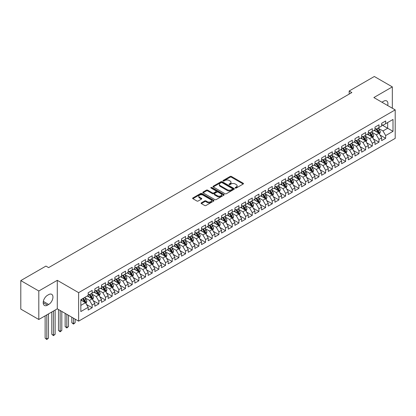 <?xml version="1.0" encoding="UTF-8"?>
<svg xmlns="http://www.w3.org/2000/svg" width="416" height="416" viewBox="0 0 416 416"><rect width="100%" height="100%" fill="white"/><g stroke="black" fill="none" stroke-linecap="round" stroke-linejoin="round"><path stroke-width="0.62" d="M235.331 188.027A0.65 0.374 0 0 0 236.252 188.027L243.204 184.012A0.926 0.536 0 0 0 243.48 183.633A0.926 0.536 0 0 0 243.204 183.253L231.421 176.452A0.926 0.536 0 0 0 230.11 176.452L223.158 180.466A0.65 0.374 0 0 0 222.966 180.731A0.65 0.374 0 0 0 223.158 180.996A0.65 0.374 0 0 0 224.073 180.996L224.973 180.476A2.964 1.711 0 0 1 229.164 180.476L230.147 181.043A2.964 1.711 0 0 1 231.01 182.255A2.964 1.711 0 0 1 230.147 183.461L229.242 183.981A0.65 0.374 0 0 0 229.055 184.246A0.65 0.374 0 0 0 229.242 184.512A0.65 0.374 0 0 0 230.162 184.512L231.062 183.992A2.964 1.711 0 0 1 235.253 183.992L236.236 184.558A2.964 1.711 0 0 1 237.099 185.77A2.964 1.711 0 0 1 236.236 186.976L235.331 187.496A0.65 0.374 0 0 0 235.144 187.762A0.65 0.374 0 0 0 235.331 188.027L235.331 187.496M201.37 202.836A0.926 0.536 0 0 0 201.1 203.216A0.926 0.536 0 0 0 201.37 203.59L204.677 205.499A0.926 0.536 0 0 0 205.988 205.499L213.71 201.042A0.926 0.536 0 0 0 213.98 200.663A0.926 0.536 0 0 0 213.71 200.283L201.926 193.482A0.926 0.536 0 0 0 200.616 193.482L192.889 197.943A0.926 0.536 0 0 0 192.618 198.318A0.926 0.536 0 0 0 192.889 198.697L196.882 201.001A0.926 0.536 0 0 0 198.193 201.001L201.5 199.092A0.926 0.536 0 0 0 201.77 198.718A0.926 0.536 0 0 0 201.5 198.338L199.519 197.194A2.475 1.43 0 0 1 198.796 196.186A2.475 1.43 0 0 1 200.325 194.86A2.475 1.43 0 0 1 203.024 195.172L210.782 199.649A2.475 1.43 0 0 1 211.505 200.663A2.475 1.43 0 0 1 209.976 201.984A2.475 1.43 0 0 1 207.277 201.672L205.988 200.928A0.926 0.536 0 0 0 204.677 200.928L201.37 202.836L201.37 203.59M38.808 290.992L38.808 319.493L57.288 308.823L57.288 280.327L38.808 290.992L20.8 280.597L45.947 266.079L48.615 267.618L351.842 92.55L349.175 91.01L349.175 94.089M57.288 280.327L78.629 292.651L395.2 109.881L395.2 138.377L78.629 321.147L78.629 292.651M392.33 108.222L392.33 86.887L373.854 97.557L395.2 109.881M392.33 86.887L374.322 76.492L349.175 91.01M225.035 193.747A0.926 0.536 0 0 0 226.346 193.747L234.073 189.285A0.926 0.536 0 0 0 234.343 188.906A0.926 0.536 0 0 0 234.073 188.526L222.29 181.724A0.926 0.536 0 0 0 220.979 181.724L213.252 186.186A0.926 0.536 0 0 0 212.982 186.56A0.926 0.536 0 0 0 213.252 186.94L225.035 193.747M211.255 188.167A0.65 0.374 0 0 1 211.91 188.261L211.91 187.491L223.891 194.407A0.926 0.536 0 0 1 224.162 194.787A0.926 0.536 0 0 1 223.891 195.161L216.164 199.623A0.926 0.536 0 0 1 214.859 199.623L203.07 192.821L203.07 192.062A0.926 0.536 0 0 0 202.8 192.442A0.926 0.536 0 0 0 203.07 192.821M203.07 192.062L206.378 190.154A0.926 0.536 0 0 1 207.688 190.154L212.467 192.915A0.926 0.536 0 0 0 213.777 192.915L215.972 191.646A0.926 0.536 0 0 0 216.242 191.272A0.926 0.536 0 0 0 215.972 190.892L210.995 188.016A0.65 0.374 0 0 1 210.803 187.751A0.65 0.374 0 0 1 211.203 187.408A0.65 0.374 0 0 1 211.91 187.491M381.659 124.784L387.665 128.248L387.665 122.548L393 119.47L385.663 123.703L385.663 120.973L381.659 123.282L381.659 126.017L378.992 127.556L378.992 124.821L374.988 127.13L374.988 129.865L372.32 131.404L372.32 128.674L368.321 130.983L368.321 133.718L365.648 135.257L365.648 132.522L361.65 134.836L361.65 137.566L358.982 139.11L358.982 136.375L354.978 138.684L354.978 141.419L352.31 142.958L352.31 140.223L348.306 142.537L348.306 145.272L345.639 146.812L345.639 144.076L341.64 146.385L341.64 149.12L338.972 150.66L338.972 147.93L334.968 150.238L334.968 152.974L332.301 154.513L332.301 151.778L328.297 154.092L328.297 156.822L325.629 158.366L325.629 155.631L321.625 157.94L321.625 160.675L318.958 162.214L318.958 159.479L314.959 161.793L314.959 164.523L312.291 166.067L312.291 163.332L308.287 165.641L308.287 168.376L305.62 169.915L305.62 167.18L301.616 169.494L301.616 172.229L298.948 173.768L298.948 171.033L294.944 173.342L294.944 176.077L292.276 177.616L292.276 174.886L288.278 177.195L288.278 179.93L285.61 181.47L285.61 178.734L281.606 181.048L281.606 183.778L278.938 185.323L278.938 182.588L274.934 184.896L274.934 187.632L272.267 189.171L272.267 186.436L268.268 188.75L268.268 191.485L265.595 193.024L265.595 190.289L261.596 192.598L261.596 195.333L258.929 196.872L258.929 194.142L254.925 196.451L254.925 199.186L252.257 200.725L252.257 197.99L248.253 200.299L248.253 203.034L245.586 204.578L245.586 201.843L241.587 204.152L241.587 206.887L238.914 208.426L238.914 205.691L234.915 208.005L234.915 210.735L232.248 212.28L232.248 209.544L228.244 211.853L228.244 214.588L225.576 216.128L225.576 213.392L221.572 215.706L221.572 218.442L218.904 219.981L218.904 217.246L214.906 219.554L214.906 222.29L212.238 223.829L212.238 221.099L208.234 223.408L208.234 226.143L205.566 227.682L205.566 224.947L201.562 227.261L201.562 229.991L198.895 231.535L198.895 228.8L194.891 231.109L194.891 233.844L192.223 235.383L192.223 232.648L188.224 234.962L188.224 237.697L185.557 239.236L185.557 236.501L181.553 238.81L181.553 241.545L178.885 243.084L178.885 240.354L174.881 242.663L174.881 245.398L172.214 246.938L172.214 244.202L168.21 246.511L168.21 249.246L165.542 250.791L165.542 248.056L161.543 250.364L161.543 253.1L158.876 254.639L158.876 251.904L154.872 254.218L154.872 256.948L152.204 258.492L152.204 255.757L148.2 258.066L148.2 260.801L145.532 262.34L145.532 259.605L141.534 261.919L141.534 264.654L138.861 266.193L138.861 263.458L134.862 265.767L134.862 268.502L132.194 270.041L132.194 267.311L128.19 269.62L128.19 272.355L125.523 273.894L125.523 271.159L121.519 273.473L121.519 276.203L118.851 277.748L118.851 275.012L114.852 277.321L114.852 280.056L112.18 281.596L112.18 278.86L108.181 281.174L108.181 283.91L105.513 285.449L105.513 282.714L101.509 285.022L101.509 287.758L98.842 289.297L98.842 286.567L94.838 288.876L94.838 291.611L92.17 293.15L92.17 290.415L88.171 292.724L88.171 295.459L80.834 299.697L80.834 311.558L88.171 307.32L85.504 302.702L80.834 300.004M393 119.47L393 131.331L385.663 135.564L382.996 130.946L378.16 128.154M380.026 135.044L385.663 138.299L385.663 135.564M385.663 138.299L381.659 140.613L381.659 137.878L378.992 139.417L376.324 134.794L371.488 132.002M373.355 138.897L378.992 142.152L378.992 139.417M378.992 142.152L374.988 144.461L374.988 141.726L372.32 143.27L369.652 138.648L364.816 135.855M366.683 142.75L372.32 146L372.32 143.27M372.32 146L368.321 148.314L368.321 145.579L365.648 147.118L362.981 142.496L358.145 139.703M360.017 146.598L365.648 149.854L365.648 147.118M365.648 149.854L361.65 152.162L361.65 149.427L358.982 150.972L356.314 146.349L351.478 143.556M353.345 150.452L358.982 153.707L358.982 150.972M358.982 153.707L354.978 156.016L354.978 153.28L352.31 154.82L349.643 150.202L344.807 147.41M346.674 154.3L352.31 157.555L352.31 154.82M352.31 157.555L348.306 159.864L348.306 157.134L345.639 158.673L342.971 154.05L338.135 151.258M340.002 158.153L345.639 161.408L345.639 158.673M345.639 161.408L341.64 163.717L341.64 160.982L338.972 162.521L336.3 157.903L331.464 155.111M333.336 162.001L338.972 165.256L338.972 162.521M338.972 165.256L334.968 167.57L334.968 164.835L332.301 166.374L329.633 161.751L324.797 158.959M326.664 165.854L332.301 169.109L332.301 166.374M332.301 169.109L328.297 171.418L328.297 168.683L325.629 170.227L322.962 165.604L318.126 162.812M319.992 169.707L325.629 172.957L325.629 170.227M325.629 172.957L321.625 175.271L321.625 172.536L318.958 174.075L316.29 169.452L311.454 166.665M313.321 173.555L318.958 176.81L318.958 174.075M318.958 176.81L314.959 179.119L314.959 176.389L312.291 177.928L309.618 173.306L304.782 170.513M306.654 177.408L312.291 180.664L312.291 177.928M312.291 180.664L308.287 182.972L308.287 180.237L305.62 181.776L302.952 177.159L298.116 174.366M299.983 181.256L305.62 184.512L305.62 181.776M305.62 184.512L301.616 186.82L301.616 184.09L298.948 185.63L296.28 181.007L291.444 178.214M293.311 185.11L298.948 188.365L298.948 185.63M298.948 188.365L294.944 190.674L294.944 187.938L292.276 189.478L289.609 184.86L284.773 182.068M286.64 188.963L292.276 192.213L292.276 189.478M292.276 192.213L288.278 194.527L288.278 191.792L285.61 193.331L282.942 188.708L278.106 185.916M279.973 192.811L285.61 196.066L285.61 193.331M285.61 196.066L281.606 198.375L281.606 195.64L278.938 197.184L276.271 192.561L271.435 189.769M273.302 196.664L278.938 199.914L278.938 197.184M278.938 199.914L274.934 202.228L274.934 199.493L272.267 201.032L269.599 196.414L264.763 193.622M266.63 200.512L272.267 203.767L272.267 201.032M272.267 203.767L268.268 206.076L268.268 203.346L265.595 204.885L262.928 200.262L258.092 197.47M259.964 204.365L265.595 207.62L265.595 204.885M265.595 207.62L261.596 209.929L261.596 207.194L258.929 208.733L256.261 204.116L251.425 201.323M253.292 208.213L258.929 211.468L258.929 208.733M258.929 211.468L254.925 213.782L254.925 211.047L252.257 212.586L249.59 207.964L244.754 205.171M246.62 212.066L252.257 215.322L252.257 212.586M252.257 215.322L248.253 217.63L248.253 214.895L245.586 216.44L242.918 211.817L238.082 209.024M239.949 215.92L245.586 219.17L245.586 216.44M245.586 219.17L241.587 221.484L241.587 218.748L238.914 220.288L236.246 215.665L231.41 212.878M233.282 219.768L238.914 223.023L238.914 220.288M238.914 223.023L234.915 225.332L234.915 222.596L232.248 224.141L229.58 219.518L224.744 216.726M226.611 223.621L232.248 226.876L232.248 224.141M232.248 226.876L228.244 229.185L228.244 226.45L225.576 227.989L222.908 223.371L218.072 220.579M219.939 227.469L225.576 230.724L225.576 227.989M225.576 230.724L221.572 233.033L221.572 230.303L218.904 231.842L216.237 227.219L211.401 224.427M213.268 231.322L218.904 234.577L218.904 231.842M218.904 234.577L214.906 236.886L214.906 234.151L212.238 235.69L209.565 231.072L204.729 228.28M206.601 235.175L212.238 238.425L212.238 235.69M212.238 238.425L208.234 240.739L208.234 238.004L205.566 239.543L202.899 234.92L198.063 232.128M199.93 239.023L205.566 242.278L205.566 239.543M205.566 242.278L201.562 244.587L201.562 241.852L198.895 243.396L196.227 238.774L191.391 235.981M193.258 242.876L198.895 246.126L198.895 243.396M198.895 246.126L194.891 248.44L194.891 245.705L192.223 247.244L189.556 242.627L184.72 239.834M186.586 246.724L192.223 249.98L192.223 247.244M192.223 249.98L188.224 252.288L188.224 249.558L185.557 251.098L182.884 246.475L178.048 243.682M179.92 250.578L185.557 253.833L185.557 251.098M185.557 253.833L181.553 256.142L181.553 253.406L178.885 254.946L176.218 250.328L171.382 247.536M173.248 254.426L178.885 257.681L178.885 254.946M178.885 257.681L174.881 259.995L174.881 257.26L172.214 258.799L169.546 254.176L164.71 251.384M166.577 258.279L172.214 261.534L172.214 258.799M172.214 261.534L168.21 263.843L168.21 261.108L165.542 262.652L162.874 258.029L158.038 255.237M159.905 262.132L165.542 265.382L165.542 262.652M165.542 265.382L161.543 267.696L161.543 264.961L158.876 266.5L156.208 261.877L151.372 259.085M153.239 265.98L158.876 269.235L158.876 266.5M158.876 269.235L154.872 271.544L154.872 268.809L152.204 270.353L149.536 265.73L144.7 262.938M146.567 269.833L152.204 273.088L152.204 270.353M152.204 273.088L148.2 275.397L148.2 272.662L145.532 274.201L142.865 269.584L138.029 266.791M139.896 273.681L145.532 276.936L145.532 274.201M145.532 276.936L141.534 279.245L141.534 276.515L138.861 278.054L136.193 273.432L131.357 270.639M133.229 277.534L138.861 280.79L138.861 278.054M138.861 280.79L134.862 283.098L134.862 280.363L132.194 281.902L129.527 277.285L124.691 274.492M126.558 281.382L132.194 284.638L132.194 281.902M132.194 284.638L128.19 286.952L128.19 284.216L125.523 285.756L122.855 281.133L118.019 278.34M119.886 285.236L125.523 288.491L125.523 285.756M125.523 288.491L121.519 290.8L121.519 288.064L118.851 289.609L116.184 284.986L111.348 282.194M113.214 289.089L118.851 292.339L118.851 289.609M118.851 292.339L114.852 294.653L114.852 291.918L112.18 293.457L109.512 288.834L104.676 286.047M106.548 292.937L112.18 296.192L112.18 293.457M112.18 296.192L108.181 298.501L108.181 295.771L105.513 297.31L102.846 292.687L98.01 289.895M99.876 296.79L105.513 300.045L105.513 297.31M105.513 300.045L101.509 302.354L101.509 299.619L98.842 301.158L96.174 296.54L91.338 293.748M93.205 300.638L98.842 303.893L98.842 301.158M98.842 303.893L94.838 306.207L94.838 303.472L92.17 305.011L89.502 300.388L84.666 297.596M86.533 304.491L92.17 307.746L92.17 305.011M92.17 307.746L88.171 310.055L88.171 307.32M88.171 293.92L89.502 294.689L92.17 293.15M80.834 305.396L85.504 302.702M94.838 290.066L96.174 290.841L98.842 289.297M89.502 300.388L92.17 298.849L87.235 296M94.838 303.472L92.17 298.849M101.509 286.218L102.846 286.988L105.513 285.449M96.174 296.54L98.842 294.996L93.907 292.146M101.509 299.619L98.842 294.996M108.181 282.365L109.512 283.135L112.18 281.596M102.846 292.687L105.513 291.148L100.578 288.298M108.181 295.771L105.513 291.148M114.852 278.517L116.184 279.287L118.851 277.748M109.512 288.834L112.18 287.295L107.245 284.445M114.852 291.918L112.18 287.295M121.519 274.664L122.855 275.434L125.523 273.894M116.184 284.986L118.851 283.447L113.916 280.597M121.519 288.064L118.851 283.447M128.19 270.816L129.527 271.586L132.194 270.041M122.855 281.133L125.523 279.594L120.588 276.744M128.19 284.216L125.523 279.594M134.862 266.963L136.193 267.732L138.861 266.193M129.527 277.285L132.194 275.746L127.254 272.891M134.862 280.363L132.194 275.746M141.534 263.11L142.865 263.879L145.532 262.34M136.193 273.432L138.861 271.892L133.926 269.043M141.534 276.515L138.861 271.892M148.2 259.262L149.536 260.031L152.204 258.492M142.865 269.584L145.532 268.039L140.598 265.19M148.2 272.662L145.532 268.039M154.872 255.408L156.208 256.178L158.876 254.639M149.536 265.73L152.204 264.191L147.269 261.342M154.872 268.809L152.204 264.191M161.543 251.56L162.874 252.33L165.542 250.791M156.208 261.877L158.876 260.338L153.936 257.488M161.543 264.961L158.876 260.338M168.21 247.707L169.546 248.477L172.214 246.938M162.874 258.029L165.542 256.49L160.607 253.64M168.21 261.108L165.542 256.49M174.881 243.854L176.218 244.629L178.885 243.084M169.546 254.176L172.214 252.637L167.279 249.787M174.881 257.26L172.214 252.637M181.553 240.006L182.884 240.776L185.557 239.236M176.218 250.328L178.885 248.784L173.95 245.934M181.553 253.406L178.885 248.784M188.224 236.153L189.556 236.922L192.223 235.383M182.884 246.475L185.557 244.936L180.617 242.086M188.224 249.558L185.557 244.936M194.891 232.305L196.227 233.074L198.895 231.535M189.556 242.627L192.223 241.082L187.288 238.233M194.891 245.705L192.223 241.082M201.562 228.452L202.899 229.221L205.566 227.682M196.227 238.774L198.895 237.234L193.96 234.385M201.562 241.852L198.895 237.234M208.234 224.604L209.565 225.373L212.238 223.829M202.899 234.92L205.566 233.381L200.632 230.532M208.234 238.004L205.566 233.381M214.906 220.75L216.237 221.52L218.904 219.981M209.565 231.072L212.238 229.533L207.298 226.678M214.906 234.151L212.238 229.533M221.572 216.897L222.908 217.672L225.576 216.128M216.237 227.219L218.904 225.68L213.97 222.83M221.572 230.303L218.904 225.68M228.244 213.049L229.58 213.819L232.248 212.28M222.908 223.371L225.576 221.827L220.641 218.977M228.244 226.45L225.576 221.827M234.915 209.196L236.246 209.966L238.914 208.426M229.58 219.518L232.248 217.979L227.313 215.129M234.915 222.596L232.248 217.979M241.587 205.348L242.918 206.118L245.586 204.578M236.246 215.665L238.914 214.126L233.979 211.276M241.587 218.748L238.914 214.126M248.253 201.495L249.59 202.264L252.257 200.725M242.918 211.817L245.586 210.278L240.651 207.428M248.253 214.895L245.586 210.278M254.925 197.647L256.261 198.416L258.929 196.872M249.59 207.964L252.257 206.424L247.322 203.575M254.925 211.047L252.257 206.424M261.596 193.794L262.928 194.563L265.595 193.024M256.261 204.116L258.929 202.571L253.989 199.722M261.596 207.194L258.929 202.571M268.268 189.94L269.599 190.71L272.267 189.171M262.928 200.262L265.595 198.723L260.66 195.874M268.268 203.346L265.595 198.723M274.934 186.092L276.271 186.862L278.938 185.323M269.599 196.414L272.267 194.87L267.332 192.02M274.934 199.493L272.267 194.87M281.606 182.239L282.942 183.009L285.61 181.47M276.271 192.561L278.938 191.022L274.004 188.172M281.606 195.64L278.938 191.022M288.278 178.391L289.609 179.161L292.276 177.616M282.942 188.708L285.61 187.169L280.67 184.319M288.278 191.792L285.61 187.169M294.944 174.538L296.28 175.308L298.948 173.768M289.609 184.86L292.276 183.321L287.342 180.471M294.944 187.938L292.276 183.321M301.616 170.685L302.952 171.46L305.62 169.915M296.28 181.007L298.948 179.468L294.013 176.618M301.616 184.09L298.948 179.468M308.287 166.837L309.618 167.606L312.291 166.067M302.952 177.159L305.62 175.614L300.685 172.765M308.287 180.237L305.62 175.614M314.959 162.984L316.29 163.753L318.958 162.214M309.618 173.306L312.291 171.766L307.351 168.917M314.959 176.389L312.291 171.766M321.625 159.136L322.962 159.905L325.629 158.366M316.29 169.452L318.958 167.913L314.023 165.064M321.625 172.536L318.958 167.913M328.297 155.282L329.633 156.052L332.301 154.513M322.962 165.604L325.629 164.065L320.694 161.216M328.297 168.683L325.629 164.065M334.968 151.434L336.3 152.204L338.972 150.66M329.633 161.751L332.301 160.212L327.366 157.362M334.968 164.835L332.301 160.212M341.64 147.581L342.971 148.351L345.639 146.812M336.3 157.903L338.972 156.359L334.032 153.509M341.64 160.982L338.972 156.359M348.306 143.728L349.643 144.498L352.31 142.958M342.971 154.05L345.639 152.511L340.704 149.661M348.306 157.134L345.639 152.511M354.978 139.88L356.314 140.65L358.982 139.11M349.643 150.202L352.31 148.658L347.376 145.808M354.978 153.28L352.31 148.658M361.65 136.027L362.981 136.796L365.648 135.257M356.314 146.349L358.982 144.81L354.042 141.96M361.65 149.427L358.982 144.81M368.321 132.179L369.652 132.948L372.32 131.404M362.981 142.496L365.648 140.956L360.714 138.107M368.321 145.579L365.648 140.956M374.988 128.326L376.324 129.095L378.992 127.556M369.652 138.648L372.32 137.108L367.385 134.259M374.988 141.726L372.32 137.108M381.659 124.472L382.996 125.247L385.663 123.703M376.324 134.794L378.992 133.255L374.057 130.406M381.659 137.878L378.992 133.255M20.8 280.597L20.8 309.093L38.808 319.493M57.288 308.823L78.629 321.147M382.996 130.946L387.665 128.248L393 131.331M387.665 105.529A6.037 3.484 120 0 0 386.677 100.916A6.037 3.484 120 0 0 383.661 101.213L382.46 101.91A6.037 3.484 120 0 0 381.956 102.232M47.481 295.308A6.037 3.484 120 0 0 43.534 300.628A6.037 3.484 120 0 0 44.46 305.464A6.037 3.484 120 0 0 47.481 305.167L48.682 304.47A6.037 3.484 120 0 0 52.624 299.151A6.037 3.484 120 0 0 51.698 294.315A6.037 3.484 120 0 0 48.682 294.611L47.481 295.308M235.591 188.12L236.236 187.751A2.964 1.711 0 0 0 237.099 186.54L237.099 185.77M231.01 182.255L231.01 183.024A2.964 1.711 0 0 1 230.147 184.236L229.502 184.605M243.194 184.018L231.421 177.221A0.926 0.536 0 0 0 230.11 177.221L223.413 181.09M234.062 189.29L222.29 182.494A0.926 0.536 0 0 0 220.979 182.494L213.262 186.95L213.252 186.186M232.435 189.171A0.65 0.374 0 0 0 232.627 188.906A0.65 0.374 0 0 0 232.435 188.64L222.092 182.671A0.65 0.374 0 0 0 221.177 182.671L220.225 183.217A2.964 1.711 0 0 0 219.357 184.428A2.964 1.711 0 0 0 220.225 185.635L227.297 189.717A2.964 1.711 0 0 0 231.488 189.717L232.435 189.171L232.435 189.94A0.65 0.374 0 0 0 232.627 189.675L232.627 188.906M219.357 184.428L219.357 185.198A2.964 1.711 0 0 0 220.225 186.41L220.225 185.635M232.435 189.94L231.488 190.492A2.964 1.711 0 0 1 227.297 190.492L220.225 186.41M203.086 192.826L206.378 190.923L206.378 190.154M216.242 191.272L216.242 192.041A0.926 0.536 0 0 1 215.972 192.416L213.777 193.684A0.926 0.536 0 0 1 212.467 193.684L207.688 190.923A0.926 0.536 0 0 0 206.378 190.923M211.91 188.261L223.881 195.172M217.428 195.775A2.475 1.43 0 0 0 220.126 196.087A2.475 1.43 0 0 0 221.655 194.766A2.475 1.43 0 0 0 220.927 193.752L218.197 192.176A0.926 0.536 0 0 0 216.887 192.176L214.692 193.44A0.926 0.536 0 0 0 214.422 193.82A0.926 0.536 0 0 0 214.692 194.199L217.428 195.775L217.428 196.544A2.475 1.43 0 0 0 220.126 196.856A2.475 1.43 0 0 0 221.655 195.536L221.655 194.766M214.422 193.82L214.422 194.589A0.926 0.536 0 0 0 214.692 194.969L214.692 194.199M217.428 196.544L214.692 194.969M211.505 200.663L211.505 201.432A2.475 1.43 0 0 1 209.976 202.753A2.475 1.43 0 0 1 207.277 202.446L205.988 201.698A0.926 0.536 0 0 0 204.677 201.698L201.38 203.601M198.796 196.186L198.796 196.955A2.475 1.43 0 0 0 199.519 197.964L199.519 197.194M201.49 199.103L199.519 197.964M213.699 201.048L201.926 194.251A0.926 0.536 0 0 0 200.616 194.251L192.904 198.702L192.889 197.943M379.486 134.108L380.312 132.09A2.501 1.446 -120 0 0 379.512 129.964L378.097 128.071M375.84 131.435L374.764 129.995M375.58 128.669L377.447 131.16A2.501 1.446 60 0 1 378.16 132.662L378.96 132.2A2.501 1.446 -120 0 0 378.248 130.697L376.828 128.804M376.022 128.924L377.77 131.258A1.274 0.733 60 0 1 378.004 131.643L378.96 132.2M372.814 137.961L373.641 135.944A2.501 1.446 -120 0 0 372.845 133.817L371.426 131.924M369.169 135.288L368.092 133.848M368.909 132.517L370.776 135.008A2.501 1.446 60 0 1 371.493 136.51L372.294 136.048A2.501 1.446 -120 0 0 371.576 134.545L370.162 132.657M369.351 132.772L371.103 135.106A1.274 0.733 60 0 1 371.332 135.496L372.294 136.048M366.142 141.814L366.969 139.792A2.501 1.446 -120 0 0 366.174 137.665L364.754 135.772M362.497 139.136L361.421 137.701M362.242 136.37L364.104 138.861A2.501 1.446 60 0 1 364.822 140.364L365.622 139.901A2.501 1.446 -120 0 0 364.905 138.398L363.49 136.505M362.679 136.625L364.432 138.96A1.274 0.733 60 0 1 364.66 139.344L365.622 139.901M359.476 145.662L360.303 143.645A2.501 1.446 -120 0 0 359.502 141.518L358.088 139.625M355.831 142.99L354.749 141.549M355.571 140.223L357.438 142.709A2.501 1.446 60 0 1 358.15 144.212L358.951 143.754A2.501 1.446 -120 0 0 358.238 142.246L356.819 140.358M356.013 140.473L357.76 142.813A1.274 0.733 60 0 1 357.994 143.198L358.951 143.754M352.804 149.516L353.631 147.498A2.501 1.446 -120 0 0 352.836 145.366L351.416 143.478M349.159 146.838L348.083 145.402M348.899 144.071L350.766 146.562A2.501 1.446 60 0 1 351.478 148.065L352.279 147.602A2.501 1.446 -120 0 0 351.567 146.099L350.147 144.206M349.341 144.326L351.088 146.661A1.274 0.733 60 0 1 351.322 147.051L352.279 147.602M346.133 153.364L346.96 151.346A2.501 1.446 -120 0 0 346.164 149.219L344.744 147.326M342.488 150.691L341.411 149.25M342.228 147.924L344.094 150.41A2.501 1.446 60 0 1 344.812 151.918L345.613 151.455A2.501 1.446 -120 0 0 344.895 149.952L343.481 148.06M342.67 148.174L344.422 150.514A1.274 0.733 60 0 1 344.651 150.899L345.613 151.455M339.461 157.217L340.288 155.199A2.501 1.446 -120 0 0 339.492 153.067L338.078 151.18M335.816 154.539L334.74 153.104M335.561 151.772L337.423 154.263A2.501 1.446 60 0 1 338.14 155.766L338.941 155.303A2.501 1.446 -120 0 0 338.224 153.8L336.809 151.908M335.998 152.027L337.75 154.362A1.274 0.733 60 0 1 337.979 154.752L338.941 155.303M332.795 161.065L333.622 159.047A2.501 1.446 -120 0 0 332.821 156.92L331.406 155.028M329.15 158.392L328.068 156.957M328.89 155.626L330.756 158.116A2.501 1.446 60 0 1 331.469 159.619L332.27 159.156A2.501 1.446 -120 0 0 331.557 157.654L330.138 155.761M329.332 155.88L331.079 158.215A1.274 0.733 60 0 1 331.313 158.6L332.27 159.156M326.123 164.918L326.95 162.9A2.501 1.446 -120 0 0 326.154 160.774L324.735 158.881M322.478 162.245L321.402 160.805M322.218 159.474L324.085 161.964A2.501 1.446 60 0 1 324.802 163.467L325.598 163.004A2.501 1.446 -120 0 0 324.886 161.502L323.466 159.614M322.66 159.728L324.407 162.068A1.274 0.733 60 0 1 324.641 162.453L325.598 163.004M319.452 168.771L320.278 166.754A2.501 1.446 -120 0 0 319.483 164.622L318.063 162.729M315.806 166.093L314.73 164.658M315.552 163.327L317.413 165.818A2.501 1.446 60 0 1 318.131 167.32L318.932 166.858A2.501 1.446 -120 0 0 318.214 165.355L316.8 163.462M315.988 163.582L317.741 165.916A1.274 0.733 60 0 1 317.97 166.301L318.932 166.858M312.785 172.619L313.612 170.602A2.501 1.446 -120 0 0 312.811 168.475L311.397 166.582M309.135 169.946L308.058 168.506M308.88 167.18L310.742 169.666A2.501 1.446 60 0 1 311.459 171.168L312.26 170.711A2.501 1.446 -120 0 0 311.542 169.203L310.128 167.315M309.317 167.43L311.069 169.77A1.274 0.733 60 0 1 311.298 170.154L312.26 170.711M306.114 176.472L306.94 174.455A2.501 1.446 -120 0 0 306.14 172.323L304.725 170.435M302.468 173.794L301.387 172.359M302.208 171.028L304.075 173.519A2.501 1.446 60 0 1 304.788 175.022L305.588 174.559A2.501 1.446 -120 0 0 304.876 173.056L303.456 171.163M302.65 171.283L304.398 173.618A1.274 0.733 60 0 1 304.632 174.008L305.588 174.559M299.442 180.32L300.269 178.303A2.501 1.446 -120 0 0 299.473 176.176L298.054 174.283M295.797 177.648L294.72 176.207M295.537 174.881L297.404 177.372A2.501 1.446 60 0 1 298.121 178.875L298.922 178.412A2.501 1.446 -120 0 0 298.204 176.909L296.785 175.016M295.979 175.136L297.726 177.471A1.274 0.733 60 0 1 297.96 177.856L298.922 178.412M292.77 184.174L293.597 182.156A2.501 1.446 -120 0 0 292.802 180.029L291.382 178.136M289.125 181.501L288.049 180.06M288.87 178.729L290.732 181.22A2.501 1.446 60 0 1 291.45 182.723L292.25 182.26A2.501 1.446 -120 0 0 291.533 180.757L290.118 178.864M289.307 178.984L291.06 181.319A1.274 0.733 60 0 1 291.288 181.709L292.25 182.26M286.104 188.027L286.931 186.004A2.501 1.446 -120 0 0 286.13 183.877L284.716 181.984M282.454 185.349L281.377 183.914M282.199 182.582L284.066 185.073A2.501 1.446 60 0 1 284.778 186.576L285.579 186.113A2.501 1.446 -120 0 0 284.861 184.61L283.447 182.718M282.636 182.837L284.388 185.172A1.274 0.733 60 0 1 284.617 185.557L285.579 186.113M279.432 191.875L280.259 189.857A2.501 1.446 -120 0 0 279.458 187.73L278.044 185.838M275.787 189.202L274.711 187.762M275.527 186.43L277.394 188.921A2.501 1.446 60 0 1 278.106 190.424L278.907 189.966A2.501 1.446 -120 0 0 278.195 188.458L276.775 186.571M275.969 186.685L277.716 189.025A1.274 0.733 60 0 1 277.95 189.41L278.907 189.966M272.761 195.728L273.588 193.71A2.501 1.446 -120 0 0 272.792 191.578L271.372 189.691M269.116 193.05L268.039 191.615M268.856 190.284L270.722 192.774A2.501 1.446 60 0 1 271.44 194.277L272.241 193.814A2.501 1.446 -120 0 0 271.523 192.312L270.104 190.419M269.298 190.538L271.045 192.873A1.274 0.733 60 0 1 271.279 193.263L272.241 193.814M266.089 199.576L266.916 197.558A2.501 1.446 -120 0 0 266.12 195.432L264.701 193.539M262.444 196.903L261.368 195.463M262.189 194.137L264.051 196.622A2.501 1.446 60 0 1 264.768 198.13L265.569 197.668A2.501 1.446 -120 0 0 264.852 196.165L263.437 194.272M262.626 194.386L264.378 196.726A1.274 0.733 60 0 1 264.607 197.111L265.569 197.668M259.423 203.429L260.25 201.412A2.501 1.446 -120 0 0 259.449 199.28L258.034 197.392M255.772 200.751L254.696 199.316M255.518 197.985L257.384 200.476A2.501 1.446 60 0 1 258.097 201.978L258.898 201.516A2.501 1.446 -120 0 0 258.18 200.013L256.766 198.12M255.954 198.24L257.707 200.574A1.274 0.733 60 0 1 257.941 200.964L258.898 201.516M252.751 207.277L253.578 205.26A2.501 1.446 -120 0 0 252.777 203.133L251.363 201.24M249.106 204.604L248.03 203.169M248.846 201.838L250.713 204.329A2.501 1.446 60 0 1 251.425 205.832L252.226 205.369A2.501 1.446 -120 0 0 251.514 203.866L250.094 201.973M249.288 202.093L251.035 204.428A1.274 0.733 60 0 1 251.269 204.812L252.226 205.369M246.08 211.13L246.906 209.113A2.501 1.446 -120 0 0 246.111 206.986L244.691 205.093M242.434 208.458L241.358 207.017M242.174 205.686L244.041 208.177A2.501 1.446 60 0 1 244.759 209.68L245.56 209.217A2.501 1.446 -120 0 0 244.842 207.714L243.428 205.826M242.616 205.941L244.369 208.276A1.274 0.733 60 0 1 244.598 208.666L245.56 209.217M239.408 214.984L240.235 212.966A2.501 1.446 -120 0 0 239.439 210.834L238.025 208.941M235.763 212.306L234.686 210.87M235.508 209.539L237.37 212.03A2.501 1.446 60 0 1 238.087 213.533L238.888 213.07A2.501 1.446 -120 0 0 238.17 211.567L236.756 209.674M235.945 209.794L237.697 212.129A1.274 0.733 60 0 1 237.926 212.514L238.888 213.07M232.742 218.832L233.568 216.814A2.501 1.446 -120 0 0 232.768 214.687L231.353 212.794M229.096 216.159L228.015 214.718M228.836 213.392L230.703 215.878A2.501 1.446 60 0 1 231.416 217.381L232.216 216.923A2.501 1.446 -120 0 0 231.504 215.415L230.084 213.528M229.278 213.642L231.026 215.982A1.274 0.733 60 0 1 231.26 216.367L232.216 216.923M226.07 222.685L226.897 220.667A2.501 1.446 -120 0 0 226.101 218.535L224.682 216.648M222.425 220.007L221.348 218.572M222.165 217.24L224.032 219.731A2.501 1.446 60 0 1 224.744 221.234L225.545 220.771A2.501 1.446 -120 0 0 224.832 219.268L223.413 217.376M222.607 217.495L224.354 219.83A1.274 0.733 60 0 1 224.588 220.22L225.545 220.771M219.398 226.533L220.225 224.515A2.501 1.446 -120 0 0 219.43 222.388L218.01 220.496M215.753 223.86L214.677 222.42M215.493 221.094L217.36 223.579A2.501 1.446 60 0 1 218.078 225.087L218.878 224.624A2.501 1.446 -120 0 0 218.161 223.122L216.746 221.229M215.935 221.348L217.688 223.683A1.274 0.733 60 0 1 217.916 224.068L218.878 224.624M212.727 230.386L213.554 228.368A2.501 1.446 -120 0 0 212.758 226.236L211.344 224.349M209.082 227.713L208.005 226.273M208.827 224.942L210.688 227.432A2.501 1.446 60 0 1 211.406 228.935L212.207 228.472A2.501 1.446 -120 0 0 211.489 226.97L210.075 225.077M209.264 225.196L211.016 227.531A1.274 0.733 60 0 1 211.245 227.921L212.207 228.472M206.06 234.239L206.887 232.216A2.501 1.446 -120 0 0 206.086 230.09L204.672 228.197M202.415 231.561L201.334 230.126M202.155 228.795L204.022 231.286A2.501 1.446 60 0 1 204.734 232.788L205.535 232.326A2.501 1.446 -120 0 0 204.823 230.823L203.403 228.93M202.597 229.05L204.344 231.384A1.274 0.733 60 0 1 204.578 231.769L205.535 232.326M199.389 238.087L200.216 236.07A2.501 1.446 -120 0 0 199.42 233.943L198 232.05M195.744 235.414L194.667 233.974M195.484 232.643L197.35 235.134A2.501 1.446 60 0 1 198.068 236.636L198.864 236.179A2.501 1.446 -120 0 0 198.151 234.671L196.732 232.783M195.926 232.898L197.673 235.238A1.274 0.733 60 0 1 197.907 235.622L198.864 236.179M192.717 241.94L193.544 239.923A2.501 1.446 -120 0 0 192.748 237.791L191.329 235.898M189.072 239.262L187.996 237.827M188.817 236.496L190.679 238.987A2.501 1.446 60 0 1 191.396 240.49L192.197 240.027A2.501 1.446 -120 0 0 191.48 238.524L190.065 236.631M189.254 236.751L191.006 239.086A1.274 0.733 60 0 1 191.235 239.476L192.197 240.027M186.051 245.788L186.878 243.771A2.501 1.446 -120 0 0 186.077 241.644L184.662 239.751M182.4 243.116L181.324 241.675M182.146 240.349L184.007 242.835A2.501 1.446 60 0 1 184.725 244.343L185.526 243.88A2.501 1.446 -120 0 0 184.808 242.377L183.394 240.484M182.582 240.599L184.335 242.939A1.274 0.733 60 0 1 184.564 243.324L185.526 243.88M179.379 249.642L180.206 247.624A2.501 1.446 -120 0 0 179.405 245.492L177.991 243.604M175.734 246.964L174.658 245.528M175.474 244.197L177.341 246.688A2.501 1.446 60 0 1 178.053 248.191L178.854 247.728A2.501 1.446 -120 0 0 178.142 246.225L176.722 244.332M175.916 244.452L177.663 246.787A1.274 0.733 60 0 1 177.897 247.177L178.854 247.728M172.708 253.49L173.534 251.472A2.501 1.446 -120 0 0 172.739 249.345L171.319 247.452M169.062 250.817L167.986 249.382M168.802 248.05L170.669 250.541A2.501 1.446 60 0 1 171.387 252.044L172.188 251.581A2.501 1.446 -120 0 0 171.47 250.078L170.05 248.186M169.244 248.305L170.992 250.64A1.274 0.733 60 0 1 171.226 251.025L172.188 251.581M166.036 257.343L166.863 255.325A2.501 1.446 -120 0 0 166.067 253.198L164.648 251.306M162.391 254.67L161.314 253.23M162.136 251.898L163.998 254.389A2.501 1.446 60 0 1 164.715 255.892L165.516 255.429A2.501 1.446 -120 0 0 164.798 253.926L163.384 252.039M162.573 252.153L164.325 254.488A1.274 0.733 60 0 1 164.554 254.878L165.516 255.429M159.37 261.196L160.196 259.173A2.501 1.446 -120 0 0 159.396 257.046L157.981 255.154M155.719 258.518L154.643 257.083M155.464 255.752L157.331 258.242A2.501 1.446 60 0 1 158.044 259.745L158.844 259.282A2.501 1.446 -120 0 0 158.127 257.78L156.712 255.887M155.901 256.006L157.654 258.341A1.274 0.733 60 0 1 157.882 258.726L158.844 259.282M152.698 265.044L153.525 263.026A2.501 1.446 -120 0 0 152.724 260.9L151.31 259.007M149.053 262.371L147.976 260.931M148.793 259.605L150.66 262.09A2.501 1.446 60 0 1 151.372 263.593L152.173 263.136A2.501 1.446 -120 0 0 151.46 261.628L150.041 259.74M149.235 259.854L150.982 262.194A1.274 0.733 60 0 1 151.216 262.579L152.173 263.136M146.026 268.897L146.853 266.88A2.501 1.446 -120 0 0 146.058 264.748L144.638 262.86M142.381 266.219L141.305 264.784M142.121 263.453L143.988 265.944A2.501 1.446 60 0 1 144.706 267.446L145.506 266.984A2.501 1.446 -120 0 0 144.789 265.481L143.369 263.588M142.563 263.708L144.31 266.042A1.274 0.733 60 0 1 144.544 266.432L145.506 266.984M139.355 272.745L140.182 270.728A2.501 1.446 -120 0 0 139.386 268.601L137.966 266.708M135.71 270.072L134.633 268.632M135.455 267.306L137.316 269.792A2.501 1.446 60 0 1 138.034 271.3L138.835 270.837A2.501 1.446 -120 0 0 138.117 269.334L136.703 267.441M135.892 267.561L137.644 269.896A1.274 0.733 60 0 1 137.873 270.28L138.835 270.837M132.688 276.598L133.515 274.581A2.501 1.446 -120 0 0 132.714 272.449L131.3 270.561M129.038 273.926L127.962 272.485M128.783 271.154L130.65 273.645A2.501 1.446 60 0 1 131.362 275.148L132.163 274.685A2.501 1.446 -120 0 0 131.446 273.182L130.031 271.289M129.22 271.409L130.972 273.744A1.274 0.733 60 0 1 131.206 274.134L132.163 274.685M126.017 280.452L126.844 278.429A2.501 1.446 -120 0 0 126.043 276.302L124.628 274.409M122.372 277.774L121.295 276.338M122.112 275.007L123.978 277.498A2.501 1.446 60 0 1 124.691 279.001L125.492 278.538A2.501 1.446 -120 0 0 124.779 277.035L123.36 275.142M122.554 275.262L124.301 277.597A1.274 0.733 60 0 1 124.535 277.982L125.492 278.538M119.345 284.3L120.172 282.282A2.501 1.446 -120 0 0 119.376 280.155L117.957 278.262M115.7 281.627L114.624 280.186M115.44 278.855L117.307 281.346A2.501 1.446 60 0 1 118.024 282.849L118.825 282.386A2.501 1.446 -120 0 0 118.108 280.883L116.693 278.996M115.882 279.11L117.634 281.45A1.274 0.733 60 0 1 117.863 281.835L118.825 282.386M112.674 288.153L113.5 286.135A2.501 1.446 -120 0 0 112.705 284.003L111.29 282.11M109.028 285.475L107.952 284.04M108.774 282.708L110.635 285.199A2.501 1.446 60 0 1 111.353 286.702L112.154 286.239A2.501 1.446 -120 0 0 111.436 284.736L110.022 282.844M109.21 282.963L110.963 285.298A1.274 0.733 60 0 1 111.192 285.683L112.154 286.239M73.481 318.172L73.481 323.679L75.15 322.717L75.15 319.134M75.15 322.717L73.481 324.106L71.812 322.717L71.812 317.21M71.812 322.717L73.481 323.679L73.481 324.106M106.007 292.001L106.834 289.983A2.501 1.446 -120 0 0 106.033 287.856L104.619 285.964M102.362 289.328L101.28 287.888M102.102 286.562L103.969 289.047A2.501 1.446 60 0 1 104.681 290.555L105.482 290.092A2.501 1.446 -120 0 0 104.77 288.59L103.35 286.697M102.544 286.811L104.291 289.151A1.274 0.733 60 0 1 104.525 289.536L105.482 290.092M66.81 314.324L66.81 327.532L68.479 326.57L68.479 315.286M68.479 326.57L66.81 327.954L65.146 326.57L65.146 313.362M65.146 326.57L66.81 327.532L66.81 327.954M99.336 295.854L100.162 293.836A2.501 1.446 -120 0 0 99.367 291.704L97.947 289.817M95.69 293.176L94.614 291.741M95.43 290.41L97.297 292.9A2.501 1.446 60 0 1 98.01 294.403L98.81 293.94A2.501 1.446 -120 0 0 98.098 292.438L96.678 290.545M95.872 290.664L97.62 292.999A1.274 0.733 60 0 1 97.854 293.389L98.81 293.94M60.143 310.471L60.143 331.386L61.807 330.418L61.807 311.433M61.807 330.418L60.143 331.807L58.474 330.418L58.474 309.509M58.474 330.418L60.143 331.386L60.143 331.807M92.664 299.702L93.491 297.684A2.501 1.446 -120 0 0 92.695 295.558L91.276 293.665M89.019 297.029L87.942 295.589M88.759 294.263L90.626 296.754A2.501 1.446 60 0 1 91.343 298.256L92.144 297.794A2.501 1.446 -120 0 0 91.426 296.291L90.012 294.398M89.201 294.518L90.953 296.852A1.274 0.733 60 0 1 91.182 297.237L92.144 297.794M53.472 311.028L53.472 335.234L55.141 334.272L55.141 310.066M55.141 334.272L53.472 335.66L51.802 334.272L51.802 311.99M51.802 334.272L53.472 335.234L53.472 335.66M85.992 303.555L86.819 301.538A2.501 1.446 -120 0 0 86.024 299.411L84.609 297.518M82.347 300.882L81.271 299.442M82.54 298.709L83.954 300.602A2.501 1.446 60 0 1 84.672 302.104L85.472 301.642A2.501 1.446 -120 0 0 84.755 300.139L83.34 298.246M82.711 298.61L84.282 300.7A1.274 0.733 60 0 1 84.51 301.09L85.472 301.642M46.8 314.876L46.8 339.087L48.469 338.125L48.469 313.914M48.469 338.125L46.8 339.508L45.131 338.125L45.131 315.838M45.131 338.125L46.8 339.087L46.8 339.508M236.236 187.751L236.236 186.976M229.242 184.512L229.242 183.981M230.147 184.236L230.147 183.461M223.158 180.996L223.158 180.466M230.11 177.221L230.11 176.452M231.421 177.221L231.421 176.452M243.204 184.012L243.204 183.253M220.979 182.494L220.979 181.724M222.29 182.494L222.29 181.724M234.073 189.285L234.073 188.526M227.297 190.492L227.297 189.717M231.488 190.492L231.488 189.717M207.688 190.923L207.688 190.154M212.467 193.684L212.467 192.915M213.777 193.684L213.777 192.915M215.972 192.416L215.972 191.646M223.891 195.161L223.891 194.407M204.677 201.698L204.677 200.928M205.988 201.698L205.988 200.928M207.277 202.446L207.277 201.672M201.5 199.092L201.5 198.338M200.616 194.251L200.616 193.482M201.926 194.251L201.926 193.482M213.71 201.042L213.71 200.283M43.212 302.702L47.481 305.167M43.347 301.392L48.682 304.47M378.68 133.073L380.297 132.142M378.248 130.697L379.512 129.964M376.402 131.763L377.447 131.16M372.008 136.926L373.625 135.99M371.576 134.545L372.845 133.817M369.73 135.611L370.776 135.008M365.336 140.774L366.954 139.844M364.905 138.398L366.174 137.665M363.064 139.464L364.104 138.861M358.665 144.628L360.287 143.692M358.238 142.246L359.502 141.518M356.392 143.312L357.438 142.709M351.998 148.481L353.616 147.545M351.567 146.099L352.836 145.366M349.721 147.165L350.766 146.562M345.327 152.329L346.944 151.398M344.895 149.952L346.164 149.219M343.049 151.013L344.094 150.41M338.655 156.182L340.272 155.246M338.224 153.8L339.492 153.067M336.383 154.866L337.423 154.263M331.989 160.03L333.606 159.099M331.557 157.654L332.821 156.92M329.711 158.72L330.756 158.116M325.317 163.883L326.934 162.947M324.886 161.502L326.154 160.774M323.04 162.568L324.085 161.964M318.646 167.731L320.263 166.8M318.214 165.355L319.483 164.622M316.368 166.421L317.413 165.818M311.974 171.584L313.591 170.648M311.542 169.203L312.811 168.475M309.702 170.269L310.742 169.666M305.308 175.438L306.925 174.502M304.876 173.056L306.14 172.323M303.03 174.122L304.075 173.519M298.636 179.286L300.253 178.355M298.204 176.909L299.473 176.176M296.358 177.97L297.404 177.372M291.964 183.139L293.582 182.203M291.533 180.757L292.802 180.029M289.687 181.823L290.732 181.22M285.293 186.987L286.91 186.056M284.861 184.61L286.13 183.877M283.02 185.676L284.066 185.073M278.626 190.84L280.244 189.904M278.195 188.458L279.458 187.73M276.349 189.524L277.394 188.921M271.955 194.688L273.572 193.757M271.523 192.312L272.792 191.578M269.677 193.378L270.722 192.774M265.283 198.541L266.9 197.605M264.852 196.165L266.12 195.432M263.006 197.226L264.051 196.622M258.612 202.394L260.229 201.458M258.18 200.013L259.449 199.28M256.339 201.079L257.384 200.476M251.945 206.242L253.562 205.312M251.514 203.866L252.777 203.133M249.668 204.932L250.713 204.329M245.274 210.096L246.891 209.16M244.842 207.714L246.111 206.986M242.996 208.78L244.041 208.177M238.602 213.944L240.219 213.013M238.17 211.567L239.439 210.834M236.33 212.633L237.37 212.03M231.93 217.797L233.553 216.861M231.504 215.415L232.768 214.687M229.658 216.481L230.703 215.878M225.264 221.65L226.881 220.714M224.832 219.268L226.101 218.535M222.986 220.334L224.032 219.731M218.592 225.498L220.21 224.567M218.161 223.122L219.43 222.388M216.315 224.182L217.36 223.579M211.921 229.351L213.538 228.415M211.489 226.97L212.758 226.236M209.648 228.036L210.688 227.432M205.254 233.199L206.872 232.268M204.823 230.823L206.086 230.09M202.977 231.889L204.022 231.286M198.583 237.052L200.2 236.116M198.151 234.671L199.42 233.943M196.305 235.737L197.35 235.134M191.911 240.9L193.528 239.97M191.48 238.524L192.748 237.791M189.634 239.59L190.679 238.987M185.24 244.754L186.857 243.818M184.808 242.377L186.077 241.644M182.967 243.438L184.007 242.835M178.573 248.607L180.19 247.671M178.142 246.225L179.405 245.492M176.296 247.291L177.341 246.688M171.902 252.455L173.519 251.524M171.47 250.078L172.739 249.345M169.624 251.144L170.669 250.541M165.23 256.308L166.847 255.372M164.798 253.926L166.067 253.198M162.952 254.992L163.998 254.389M158.558 260.156L160.176 259.225M158.127 257.78L159.396 257.046M156.286 258.846L157.331 258.242M151.892 264.009L153.509 263.073M151.46 261.628L152.724 260.9M149.614 262.694L150.66 262.09M145.22 267.862L146.838 266.926M144.789 265.481L146.058 264.748M142.943 266.547L143.988 265.944M138.549 271.71L140.166 270.78M138.117 269.334L139.386 268.601M136.271 270.395L137.316 269.792M131.877 275.564L133.494 274.628M131.446 273.182L132.714 272.449M129.605 274.248L130.65 273.645M125.211 279.412L126.828 278.481M124.779 277.035L126.043 276.302M122.933 278.101L123.978 277.498M118.539 283.265L120.156 282.329M118.108 280.883L119.376 280.155M116.262 281.949L117.307 281.346M111.868 287.113L113.485 286.182M111.436 284.736L112.705 284.003M109.595 285.802L110.635 285.199M105.196 290.966L106.818 290.03M104.77 288.59L106.033 287.856M102.924 289.65L103.969 289.047M98.53 294.819L100.147 293.883M98.098 292.438L99.367 291.704M96.252 293.504L97.297 292.9M91.858 298.667L93.475 297.736M91.426 296.291L92.695 295.558M89.58 297.352L90.626 296.754M85.186 302.52L86.804 301.584M84.755 300.139L86.024 299.411M82.914 301.205L83.954 300.602"/></g></svg>
